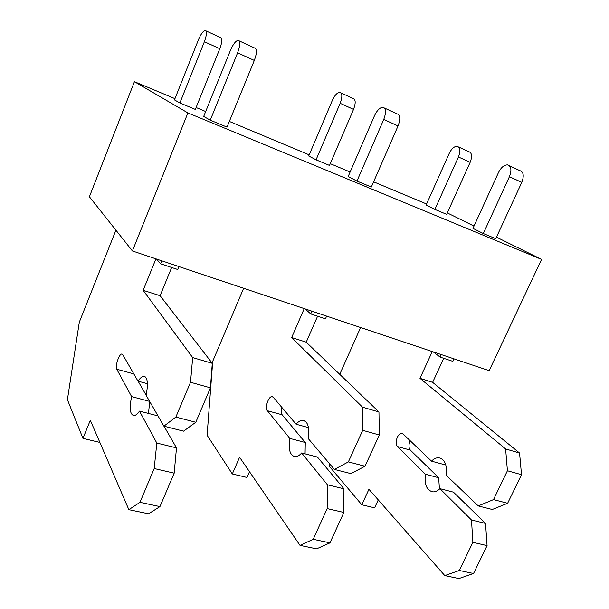 <?xml version="1.0" encoding="UTF-8"?>
<svg xmlns="http://www.w3.org/2000/svg" width="609" height="609" viewBox="0 0 609 609"><rect width="100%" height="100%" fill="white"/><g stroke="black" fill="none" stroke-linecap="round" stroke-linejoin="round"><path stroke-width="0.91" d="M187.907 112.916L134.429 81.69L89.401 196.768L132.404 250.961L187.907 112.916L541.584 259.404L496.472 237.16M474.008 226.084L447.303 212.914M426.582 203.992L373.606 181.817M350.129 171.989L330.261 163.669M309.197 154.853L229.349 121.427M205.69 111.523L196.113 107.519M174.958 98.658L134.429 81.69M434.872 209.42L458.448 156.985C460.701 150.941 460.252 147.37 457.085 146.274C454.162 146.373 451.535 148.756 449.229 153.415L426.102 205.058L434.872 209.42L446.656 214.345L470.171 162.306C472.417 156.3 471.937 152.745 468.732 151.626L458.615 146.982M483.302 233.536L509.413 176.701C511.903 170.063 511.24 166.128 507.434 164.879C504.024 164.955 501.055 167.49 498.512 172.484L472.957 228.383L483.302 233.536L495.756 238.705L521.791 182.342C524.258 175.757 523.573 171.829 519.713 170.566L509.421 165.8M316.063 159.817L340.149 103.309C342.524 96.831 342.365 93.169 339.67 92.317C337.097 92.675 334.653 95.377 332.324 100.416L308.717 155.995L316.063 159.817L329.507 165.427L353.54 109.384C355.9 102.959 355.702 99.297 352.946 98.414L340.964 92.911M356.958 181.071L383.746 119.425C386.372 112.269 386.045 108.212 382.757 107.245C379.734 107.618 376.941 110.526 374.375 115.961L348.173 176.511L356.958 181.071L371.323 187.039L398.042 125.941C400.653 118.846 400.288 114.797 396.931 113.799L384.454 108.029M179.876 102.959L204.38 41.709C206.885 34.736 207.113 30.983 205.058 30.45C202.987 31.15 200.795 34.249 198.465 39.73L174.463 99.891L179.876 102.959L195.344 109.422L219.811 48.712C222.3 41.793 222.483 38.047 220.344 37.476L206.025 30.892M210.257 120.156L237.601 52.823C240.395 45.058 240.517 40.887 237.967 40.316C235.516 41.092 233.003 44.457 230.423 50.418L203.695 116.448L210.257 120.156L227.02 127.121L254.318 60.436C257.089 52.747 257.158 48.583 254.516 47.966L239.261 40.91M132.404 250.961L489.172 370.653L541.584 259.404M454.017 358.861L452.86 361.358L440.109 357.095L441.274 354.583M433.212 351.88L440.109 357.095M439.447 489.096L438.67 477.738L425.356 474.221L397.502 446.58C394.137 443.679 397.654 432.824 401.765 433.425L403.257 434.11L431.484 461.142C433.814 458.775 436.219 457.641 438.678 457.74C444.745 459.072 447.265 464.918 446.222 475.264L478.255 505.934L492.285 509.497L507.632 503.278L521.51 474.685L519.568 453.027L432.626 382.345L419.966 378.318L432.268 351.56M432.626 382.345L443.74 358.313M519.568 453.027L505.622 448.955L419.966 378.318M521.51 474.685L507.419 470.757L505.622 448.955M507.632 503.278L493.496 499.608L507.419 470.757M478.255 505.934L493.496 499.608M431.484 461.142L444.783 464.766L445.529 464.058M438.67 477.738L410.344 450.12C408.578 447.805 408.51 444.669 410.146 440.71M439.904 488.654L453.461 492.156L485.548 523.443L471.495 520.01L439.904 488.654C437.612 490.9 435.275 491.981 432.908 491.882C426.734 490.435 424.214 484.543 425.356 474.221M378.265 499.905L374.596 507.837L361.799 504.792L368.932 489.286L444.791 575.604L458.927 578.55L473.543 573.518L487.078 545.634L472.881 542.345L471.495 520.01M487.078 545.634L485.548 523.443M473.543 573.518L459.3 570.481L472.881 542.345M444.791 575.604L459.3 570.481M329.469 463.639L329.439 466.387L361.799 504.792M360.604 327.52L339.738 374.329M326.63 316.124L325.442 318.819L310.735 313.909L311.922 311.184M305.04 308.877L310.735 313.909M305.079 453.857L305.284 442.499L289.838 438.419L267.381 410.725C264.656 407.847 268.462 396.223 272.002 396.626L273.258 397.258L296.111 424.237C298.319 421.603 300.503 420.271 302.665 420.248C307.91 421.321 309.73 427.381 308.116 438.427L334.379 469.425L350.875 473.612L365.019 466.228L379.316 434.986L378.95 411.973L306.228 342.167L291.658 337.531L304.234 308.611M306.228 342.167L317.594 316.2M378.95 411.973L362.538 407.177L291.658 337.531M379.316 434.986L362.69 430.342L362.538 407.177M365.019 466.228L348.363 461.896L362.69 430.342M334.379 469.425L348.363 461.896M296.111 424.237L308.474 427.609M305.284 442.499L282.165 414.798C281.046 413.184 280.909 410.679 281.746 407.284M301.638 452.974L317.426 457.047L343.948 488.821L327.429 484.787L301.638 452.974C299.468 455.479 297.344 456.735 295.266 456.75C289.945 455.532 288.133 449.419 289.838 438.419M249.507 471.731L247.003 477.456L232.318 473.962L239.581 457.252L300.016 545.39L316.596 548.854L329.956 542.878L343.872 512.466L327.155 508.591L327.429 484.787M343.872 512.466L343.948 488.821M329.956 542.878L313.201 539.3L327.155 508.591M300.016 545.39L313.201 539.3M243.63 288.278L212.731 361.274L207.098 435.229L232.318 473.962M178.917 266.567L177.706 269.505L160.548 263.781L161.758 260.812M156.551 259.061L160.548 263.781M149.631 401.377L131.62 396.619L116.753 369.214C114.903 366.412 119.059 353.898 121.792 354.019L122.713 354.575L137.992 381.135C140.001 378.174 141.867 376.59 143.579 376.385C147.629 377.1 148.467 383.365 146.076 395.195L163.897 426.171L183.568 431.164L195.793 422.258L210.425 387.826L212.29 363.314L160.098 295.708L143.153 290.318L155.942 258.855M160.098 295.708L171.662 267.488M212.29 363.314L192.672 357.59L143.153 290.318M210.425 387.826L190.518 382.262L192.672 357.59M195.793 422.258L175.856 417.081L190.518 382.262M163.897 426.171L175.856 417.081M137.992 381.135L147.447 383.716M146.107 395.081L138.098 381.165M148.489 413.442L149.715 401.521M99.861 442.423L82.961 438.396L90.322 420.294L128.857 509.68L148.588 513.79L159.961 506.597L174.174 473.163L176.496 447.881L156.81 443.063L139.484 411.121L157.99 415.894M139.484 411.121C137.512 413.937 135.7 415.437 134.056 415.612C129.976 414.714 129.161 408.38 131.62 396.619M176.496 447.881L164.019 426.201M174.174 473.163L154.199 468.534L156.81 443.063M159.961 506.597L139.971 502.334L154.199 468.534M128.857 509.68L139.971 502.334M115.916 230.179L79.307 322.176L67.416 399.649L82.961 438.396M397.502 446.58L410.344 450.12M458.448 156.985L470.171 162.306M509.413 176.701L521.791 182.342M267.381 410.725L282.165 414.798M340.149 103.309L353.54 109.384M383.746 119.425L398.042 125.941M116.753 369.214L133.843 373.918M204.38 41.709L219.811 48.712M237.601 52.823L254.318 60.436M438.678 457.74L441.16 458.425M401.765 433.425L402.678 433.692M302.665 420.248L304.797 420.834M272.002 396.626L272.786 396.847M143.579 376.385L145.208 376.834M121.792 354.019L122.386 354.187"/></g></svg>
